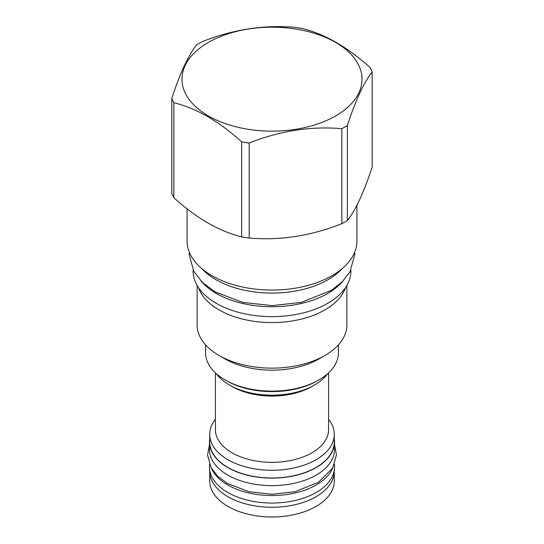 <?xml version="1.0" encoding="UTF-8"?>
<svg xmlns="http://www.w3.org/2000/svg" width="544" height="544" viewBox="0 0 544 544"><rect width="100%" height="100%" fill="white"/><g stroke="black" fill="none" stroke-linecap="round" stroke-linejoin="round"><path stroke-width="0.82" d="M202.008 268.797A79.24 45.75 0 0 0 328.032 279.698A79.24 45.75 180 0 0 341.992 268.797M187.068 208.78L187.068 241.019A84.932 49.035 0 0 0 239.496 286.321A84.932 49.035 0 0 0 332.058 275.692A84.932 49.035 0 0 0 356.932 241.019L356.932 205.17M171.816 98.335L171.816 193.358A102.741 59.316 0 0 0 173.842 197.71C196.445 218.198 219.048 231.254 241.652 236.864A102.741 59.316 0 0 0 249.2 238.034C280.078 240.693 310.957 235.919 341.836 223.7A102.741 59.316 0 0 0 344.651 222.136A102.741 59.316 180 0 0 347.358 220.51C355.633 210.12 363.909 192.297 372.184 167.028L372.184 72.005A102.741 59.316 0 0 0 370.158 67.653C347.555 47.165 324.952 34.109 302.348 28.499A102.741 59.316 0 0 0 294.8 27.329C263.922 24.67 233.043 29.444 202.164 41.664A102.741 59.316 0 0 0 199.349 43.228A102.741 59.316 0 0 0 196.642 44.853C188.367 55.243 180.091 73.066 171.816 98.335A102.741 59.316 0 0 0 173.842 102.694C196.445 108.304 219.048 121.353 241.652 141.841A102.741 59.316 0 0 0 249.2 143.011C280.078 130.798 310.957 126.018 341.836 128.683A102.741 59.316 0 0 0 344.651 127.119A102.741 59.316 0 0 0 347.358 125.494C355.633 100.225 363.909 82.396 372.184 72.005M347.358 220.51L347.358 125.494M341.836 223.7L341.836 128.683M208.345 42.425A90.025 51.972 0 0 0 208.345 115.926A90.025 51.972 0 0 0 335.655 115.926A90.025 51.972 0 0 0 335.655 42.425A90.025 51.972 0 0 0 208.345 42.425M173.842 197.71L173.842 102.694M241.652 236.864L241.652 141.841M249.2 238.034L249.2 143.011M200.865 280.874A78.873 45.54 0 0 0 216.226 293.4A78.873 45.54 180 0 0 343.135 280.881M193.127 270.096L193.127 271.096A78.873 45.54 0 0 0 216.226 303.294A78.873 45.54 180 0 0 302.185 313.167A78.873 45.54 180 0 0 350.873 271.096L350.873 270.096M345.481 287.647A74.875 43.228 180 0 1 324.945 309.903A74.875 43.228 0 0 1 250.165 320.688A74.875 43.228 0 0 1 198.519 287.647M197.125 285.41L197.125 324.911A74.875 43.228 0 0 0 219.055 355.477A74.875 43.228 0 0 0 324.945 355.477L318.947 358.938L324.945 355.477A74.875 43.228 180 0 0 346.875 324.911L346.875 285.41M219.055 355.477L225.053 358.938A66.395 38.332 0 0 0 318.947 358.938M205.605 344.896L205.605 352.811A66.395 38.332 0 0 0 225.053 379.916A66.395 38.332 0 0 0 318.947 379.916L318.947 379.916A66.395 38.332 0 0 0 338.395 352.811L338.395 344.896M317.58 380.705L318.947 379.916L317.58 380.705A64.457 37.216 0 0 1 226.42 380.705L225.053 379.916M216.369 373.735A60.214 34.768 0 0 0 229.418 385.009L231.989 386.492L229.418 385.009A60.214 34.768 180 0 0 314.582 385.009A60.214 34.768 180 0 0 327.631 373.735M314.582 385.009L312.011 386.492A56.583 32.667 180 0 1 231.989 386.492M215.417 372.864L215.417 429.672A56.583 32.667 0 0 0 231.989 452.771A56.583 32.667 180 0 0 293.651 459.857A56.583 32.667 180 0 0 328.583 429.672L328.583 372.864M328.583 419.302A62.274 35.958 180 0 1 334.274 434.323A62.274 35.958 180 0 1 295.834 467.541A62.274 35.958 180 0 1 227.963 459.748A62.274 35.958 180 0 1 209.726 434.323A62.274 35.958 180 0 1 215.417 419.302M334.274 434.323L334.274 442.041A62.274 35.958 180 0 1 295.834 475.259A62.274 35.958 180 0 1 227.963 467.466A62.274 35.958 180 0 1 209.726 442.041L209.726 434.323M209.726 438.865A62.519 36.094 0 0 0 209.481 442.041A62.519 36.094 0 0 0 227.793 467.561A62.519 36.094 180 0 0 295.922 475.388A62.519 36.094 180 0 0 334.519 442.041L334.519 449.562A62.519 36.094 180 0 1 295.922 482.909A62.519 36.094 180 0 1 227.793 475.082A62.519 36.094 0 0 1 209.481 449.562L209.481 442.041M334.274 438.865A62.519 36.094 180 0 1 334.519 442.041M211.324 468.146A62.519 36.094 0 0 0 227.793 484.976A62.519 36.094 180 0 0 288.742 494.231A62.519 36.094 180 0 0 332.676 468.146M209.481 464.358L209.481 466.97A62.519 36.094 0 0 0 227.793 492.49A62.519 36.094 180 0 0 295.922 500.317A62.519 36.094 180 0 0 334.519 466.97L334.519 464.358M209.746 470.302A62.274 35.958 0 0 0 209.726 471.322A62.274 35.958 0 0 0 227.963 496.747A62.274 35.958 180 0 0 295.834 504.54A62.274 35.958 180 0 0 334.274 471.322L334.274 481.018A62.274 35.958 180 0 1 295.834 514.236A62.274 35.958 180 0 1 227.963 506.444A62.274 35.958 0 0 1 209.726 481.018L209.726 471.322M334.254 470.302A62.274 35.958 180 0 1 334.274 471.322M354.688 252.219L354.749 254.626L349.996 271.742L342.285 281.744L331.602 290.217L301.403 302.369L272.177 305.633L242.597 302.369L215.247 291.944L202.694 282.696L193.854 271.476L189.258 254.986L189.312 252.219M334.519 444.652L336.457 454.77L332.799 467.942L318.539 482.249L294.984 491.728L272.136 494.278L249.016 491.728L227.678 483.596L217.933 476.415L211.092 467.738L207.55 455.049L209.481 444.652"/></g></svg>
